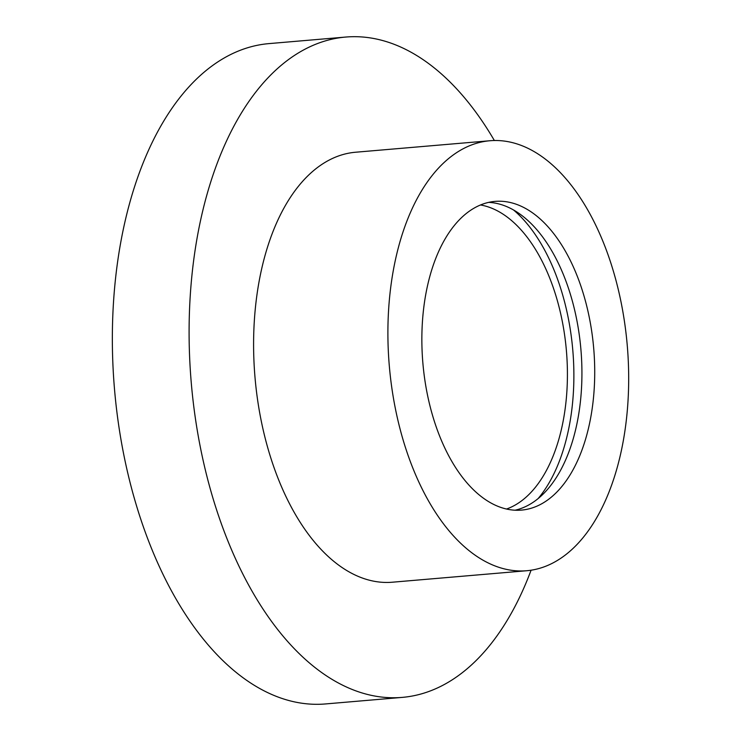 <?xml version="1.0" encoding="UTF-8"?>
<svg xmlns="http://www.w3.org/2000/svg" width="741" height="741" viewBox="0 0 741 741"><rect width="100%" height="100%" fill="white"/><g stroke="black" fill="none" stroke-linecap="round" stroke-linejoin="round"><path stroke-width="1.11" d="M480.52 204.979A154.147 85.308 -94.9 0 1 557.065 445.109A154.147 85.308 -94.9 0 1 506.501 509.039M513.504 209.944A165.706 91.699 -94.9 0 1 562.743 451.64A165.706 91.699 -94.9 0 1 538.17 498.536M488.745 202.367A154.925 85.734 -94.9 0 1 567.958 286.776A154.925 85.734 -94.9 0 1 571.515 444.35A154.925 85.734 -94.9 0 1 515.051 510.216M584.306 443.257A154.925 85.734 -94.9 0 1 521.479 510.104A154.925 85.734 -94.9 0 1 422.87 363.044A154.925 85.734 -94.9 0 1 495.099 201.385A154.925 85.734 -94.9 0 1 578.934 280.57A154.925 85.734 -94.9 0 1 584.306 443.257M614.169 477.63A215.779 119.412 -94.9 0 1 526.666 570.737A215.779 119.412 -94.9 0 1 389.312 365.915A215.779 119.412 -94.9 0 1 489.921 140.744A215.779 119.412 -94.9 0 1 606.694 251.042A215.779 119.412 -94.9 0 1 614.169 477.63M526.666 570.737L392.36 582.213A215.779 119.412 -94.9 0 1 255.006 377.391A215.779 119.412 -94.9 0 1 355.615 152.229L489.921 140.744M531.084 570.209A331.375 183.379 -94.9 0 1 402.206 697.392A331.375 183.379 -94.9 0 1 191.271 382.838A331.375 183.379 -94.9 0 1 345.769 37.05A331.375 183.379 -94.9 0 1 494.367 140.521M402.206 697.392L325.456 703.95A331.375 183.379 -94.9 0 1 114.522 389.395A331.375 183.379 -94.9 0 1 269.02 43.608L345.769 37.05"/></g></svg>
